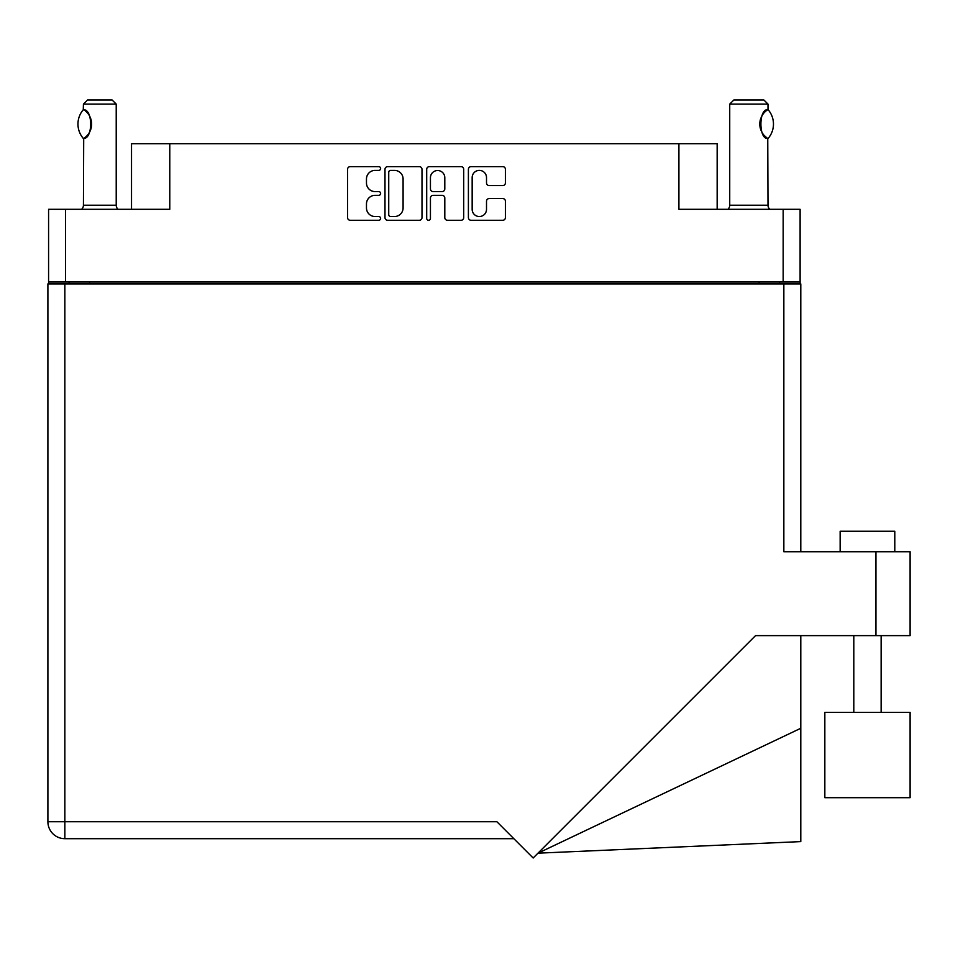 <?xml version="1.0" encoding="UTF-8"?>
<svg xmlns="http://www.w3.org/2000/svg" width="958" height="958" viewBox="0 0 958 958"><rect width="100%" height="100%" fill="white"/><g stroke="black" fill="none" stroke-linecap="round" stroke-linejoin="round"><path stroke-width="1.44" d="M472.162 209.359A7.173 7.173 0 0 0 479.335 216.532A7.173 7.173 0 0 0 486.508 209.359L486.508 201.24A2.682 2.682 0 0 1 489.191 198.557L502.734 198.557A2.682 2.682 0 0 1 505.417 201.24L505.417 217.598A2.682 2.682 0 0 1 502.734 220.28L471.085 220.28A2.682 2.682 0 0 1 468.402 217.598L468.402 169.315A2.682 2.682 0 0 1 471.085 166.632L502.734 166.632A2.682 2.682 0 0 1 505.417 169.315L505.417 182.87A2.682 2.682 0 0 1 502.734 185.553L489.191 185.553A2.682 2.682 0 0 1 486.508 182.87L486.508 177.565A7.173 7.173 0 0 0 479.335 170.392A7.173 7.173 0 0 0 472.162 177.565L472.162 209.359M428.573 220.28A1.88 1.88 0 0 0 430.441 218.412L430.441 198.019A2.682 2.682 0 0 1 433.124 195.336L442.117 195.336A2.682 2.682 0 0 1 444.799 198.019L444.799 217.598A2.682 2.682 0 0 0 447.482 220.28L461.026 220.28A2.682 2.682 0 0 0 463.708 217.598L463.708 169.315A2.682 2.682 0 0 0 461.026 166.632L429.376 166.632A2.682 2.682 0 0 0 426.693 169.315L426.693 218.412A1.88 1.88 0 0 0 428.573 220.28M131.521 209.311L131.521 143.724L169.782 143.724L169.782 209.311L65.527 209.311L65.527 281.999L48.583 281.999L48.583 209.311L65.527 209.311M783.165 209.311L800.11 209.311L800.11 281.999L783.165 281.999L783.165 209.311L678.911 209.311L678.911 143.724L717.159 143.724L717.159 209.311M678.911 143.724L169.782 143.724M48.583 281.999L48.583 283.915M421.999 217.598L421.999 169.315A2.682 2.682 0 0 0 419.317 166.632L387.667 166.632A2.682 2.682 0 0 0 384.984 169.315L384.984 217.598A2.682 2.682 0 0 0 387.667 220.28L419.317 220.28A2.682 2.682 0 0 0 421.999 217.598M375.057 170.392L378.745 170.392A1.88 1.88 0 0 0 380.625 168.512A1.88 1.88 0 0 0 378.745 166.632L350.245 166.632A2.682 2.682 0 0 0 347.562 169.315L347.562 217.598A2.682 2.682 0 0 0 350.245 220.28L378.745 220.28A1.88 1.88 0 0 0 380.625 218.412A1.88 1.88 0 0 0 378.745 216.532L375.057 216.532A8.586 8.586 0 0 1 366.471 207.946L366.471 203.922A8.586 8.586 0 0 1 375.057 195.336L378.745 195.336A1.88 1.88 0 0 0 380.625 193.456A1.88 1.88 0 0 0 378.745 191.588L375.057 191.588A8.586 8.586 0 0 1 366.471 183.002L366.471 178.978A8.586 8.586 0 0 1 375.057 170.392M783.165 281.999L65.527 281.999M800.11 281.999L800.11 283.915M69.084 283.915L69.084 281.999L69.084 283.915M390.613 170.392A1.88 1.88 0 0 0 388.732 172.272L388.732 214.652A1.88 1.88 0 0 0 390.613 216.532L394.504 216.532A8.586 8.586 0 0 0 403.09 207.946L403.09 178.978A8.586 8.586 0 0 0 394.504 170.392L390.613 170.392M444.799 177.697A7.173 7.173 0 0 0 437.626 170.524A7.173 7.173 0 0 0 430.441 177.697L430.441 188.906A2.682 2.682 0 0 0 433.124 191.588L442.117 191.588A2.682 2.682 0 0 0 444.799 188.906L444.799 177.697M779.608 281.999L779.608 283.915M840.142 551.736L840.142 531.235L894.796 531.235L894.796 551.736M910.1 712.417L824.838 712.417L824.838 797.679L910.1 797.679L910.1 712.417M783.848 283.915L783.848 551.736L910.1 551.736L910.1 635.633L755.539 635.633L533.163 857.997L496.903 821.736L64.845 821.736L64.845 283.915L800.792 283.915L800.792 551.736M513.847 838.681L64.845 838.681A16.945 16.945 0 0 1 47.9 821.736L47.9 283.915L64.845 283.915M800.792 728.272L800.792 841.603L538.001 853.171L800.792 728.272L800.792 635.633M47.9 821.736A16.945 16.945 0 0 0 64.845 838.681L64.845 821.736L47.9 821.736A16.945 16.945 0 0 0 64.845 838.681M83.286 138.419L83.286 138.419A21.998 21.998 0 0 1 83.274 109.739L83.705 109.739C92.938 109.404 92.986 138.73 83.705 138.419L83.43 205.216A5.461 5.461 0 0 1 81.574 209.311M83.43 205.216L116.217 205.216A5.461 5.461 0 0 0 118.073 209.311M116.217 205.216L116.217 104.099L83.43 104.099L83.274 109.739M83.43 104.099L87.525 100.003L112.122 100.003L116.217 104.099M83.705 109.739A16.945 16.945 0 0 1 84.508 110.278M85.382 110.948A16.945 16.945 0 0 1 90.184 117.247M91.621 124.085L90.567 118.205A16.945 16.945 0 0 1 90.567 129.965L91.621 124.109M90.208 130.863A16.945 16.945 0 0 1 85.394 137.21L85.873 136.802M84.52 137.868A16.945 16.945 0 0 1 83.705 138.419L84.508 137.88M89.729 131.869L90.184 130.923M727.888 209.311A5.461 5.461 0 0 0 729.733 205.216L767.993 205.216A5.461 5.461 0 0 0 769.849 209.311M729.733 205.216L729.733 104.099L767.993 104.099L767.993 109.559L766.939 110.254M763.191 113.894L762.257 115.271M760.389 119.63L759.79 124.037L760.915 130.132M763.203 134.276L763.813 135.03M764.053 135.306L766.771 137.784M767.993 205.216L767.753 138.443A16.945 16.945 0 0 1 762.221 132.827M729.733 104.099L733.84 100.003L763.897 100.003L767.993 104.099M768.124 109.703A21.998 21.998 0 0 1 768.124 138.443L767.753 138.443C758.64 139.557 758.592 108.637 767.753 109.703A16.945 16.945 0 0 0 766.891 110.29M760.939 130.204A16.945 16.945 0 0 1 760.951 117.918M761.251 117.211A16.945 16.945 0 0 1 763.813 113.116M764.017 112.876A16.945 16.945 0 0 1 766.783 110.374M89.573 281.999L89.573 283.915M759.107 283.915L759.107 281.999M875.935 635.633L875.935 551.736M881.132 712.417L881.132 635.633M853.806 712.417L853.806 635.633"/></g></svg>
